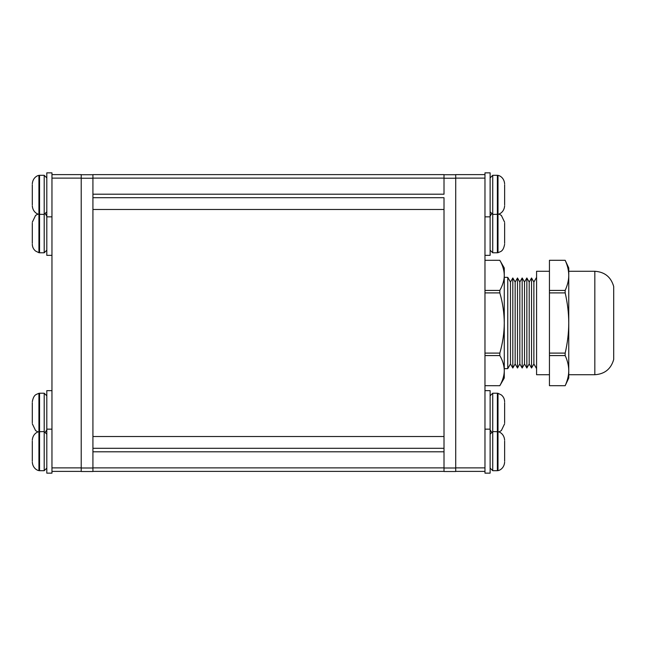 <?xml version="1.0" encoding="UTF-8"?>
<svg xmlns="http://www.w3.org/2000/svg" width="646" height="646" viewBox="0 0 646 646"><rect width="100%" height="100%" fill="white"/><g stroke="black" fill="none" stroke-linecap="round" stroke-linejoin="round"><path stroke-width="0.97" d="M444.012 178.118L444.012 174.606L92.919 174.606L92.919 194.204L444.012 194.204L444.012 178.118L92.919 178.118M92.919 209.482L92.919 194.204L92.919 197.716L444.012 197.716L444.012 209.482L92.919 209.482L92.919 436.518L444.012 436.518L444.012 209.482M444.012 436.518L444.012 451.796L92.919 451.796L92.919 471.394L444.012 471.394L444.012 448.284L92.919 448.284L92.919 451.796L92.919 436.518M92.919 197.716L444.012 197.716M484.968 174.606L455.713 174.606L455.713 471.394L484.968 471.394L484.968 172.853L490.12 172.853L490.12 255.356L484.968 255.356M81.218 471.507L92.919 471.507L92.919 468.003L81.218 468.003L81.218 471.507M81.218 174.727L92.919 174.727M51.963 178.118L51.963 471.394L81.218 471.394L81.218 174.606L51.963 174.606L51.963 178.118L81.218 178.118M444.012 471.507L455.713 471.507L455.713 468.003L444.012 468.003L444.012 471.507M444.012 174.727L455.713 174.727M613.7 286.485L613.7 359.515C610.971 369.003 604.68 374.074 594.829 374.728L594.829 271.272C604.68 271.926 610.971 276.997 613.7 286.485M510.469 282.044L510.469 363.956L512.811 368.018L512.811 277.982L510.469 282.044L507.764 277.36L507.764 368.64L504.276 368.64M517.494 277.982L517.494 368.018L519.828 363.956L519.828 282.044L517.494 277.982L515.153 282.044L515.153 363.956L512.811 368.018M519.828 282.044L522.17 277.982L522.17 368.018L524.512 363.956L526.853 368.018L526.853 277.982L524.512 282.044L524.512 363.956M531.537 277.982L531.537 368.018L533.879 363.956L533.879 282.044L531.537 277.982L529.195 282.044L529.195 363.956L526.853 368.018M549.447 271.272L536.576 271.272L536.576 374.728L549.447 374.728M594.829 271.272L568.763 271.272L568.763 378.007L565.169 385.702L549.447 385.686L565.169 385.702C567.568 380.341 568.763 375.326 568.763 370.634L568.763 374.728L594.829 374.728M499.834 355.583L499.834 353.104C502.725 343.034 504.211 332.997 504.276 323C504.195 312.89 502.709 302.853 499.834 292.896L499.834 290.417C502.798 285.072 504.276 280.057 504.276 275.366C504.203 270.335 502.717 265.32 499.834 260.314L504.276 267.993L504.276 378.007L499.834 385.702L484.968 385.686L499.834 385.702C502.798 380.341 504.276 375.326 504.276 370.634C504.203 365.604 502.717 360.589 499.834 355.583L484.968 355.583M499.834 353.104L484.968 353.104M499.834 290.417L484.968 290.417M499.834 292.896L484.968 292.896M499.834 260.314L484.968 260.314L499.834 260.298M549.447 260.298L565.169 260.298L568.763 267.993L568.763 275.366C568.714 270.399 567.519 265.385 565.169 260.314L549.447 260.314L549.447 385.686M549.447 353.104L565.169 353.104L565.169 355.583L549.447 355.583M549.447 290.417L565.169 290.417L565.169 292.896L549.447 292.896M565.169 290.417C567.568 285.072 568.763 280.057 568.763 275.366M565.169 353.104C567.519 342.961 568.714 332.924 568.763 323C568.714 313.052 567.511 303.014 565.169 292.896M568.763 370.634C568.714 365.668 567.519 360.654 565.169 355.583M504.631 441.84L504.631 461.212M504.631 441.081L504.631 441.622M504.631 451.15L504.631 443.18M504.631 459.451L504.631 452.329M32.3 461.212L32.3 441.081M32.3 451.15L32.3 459.451M32.3 442.841L32.3 449.963M504.631 184.788L504.631 204.919M504.631 194.85L504.631 186.549M504.631 203.159L504.631 196.037M32.3 204.16L32.3 184.788M32.3 204.919L32.3 204.378M32.3 194.85L32.3 202.82M32.3 186.549L32.3 193.671M504.631 402.7L504.631 422.823M504.631 412.762L504.631 404.792M504.631 421.063L504.631 413.941M32.3 422.823L32.3 402.7M32.3 412.762L32.3 420.732M32.3 404.453L32.3 411.583M504.631 223.177L504.631 243.3M504.631 233.238L504.631 225.268M504.631 241.547L504.631 234.417M32.3 243.3L32.3 223.177M32.3 233.238L32.3 241.208M32.3 224.937L32.3 232.059M484.968 471.394L484.968 473.147L490.12 473.147L490.12 390.644L484.968 390.644M51.963 390.644L46.811 390.644L46.811 473.147L51.963 473.147L51.963 471.394M51.963 174.606L51.963 172.853L46.811 172.853L46.811 255.356L51.963 255.356M92.919 467.882L444.012 467.882M455.713 467.882L484.968 467.882M455.713 178.118L484.968 178.118M81.218 178.231L92.919 178.231M51.963 467.882L81.218 467.882M444.012 178.231L455.713 178.231M497.372 393.22L492.728 393.22L492.728 470.692L497.372 470.692L497.372 393.22L498.001 393.293L498.001 470.611C499.544 470.49 504.163 468.31 504.631 462.148M39.559 470.692L44.203 470.692L44.203 393.22L39.559 393.22L39.559 470.692L38.93 470.611L38.93 393.293L36.281 394.44C34.351 395.312 33.019 397.75 32.3 401.764M497.372 175.308L492.728 175.308L492.728 252.78L497.372 252.78L497.372 175.308L498.001 175.389L498.001 252.707L500.65 251.56C502.58 250.688 503.912 248.25 504.631 244.236M39.559 252.78L44.203 252.78L44.203 175.308L39.559 175.308L39.559 252.78L38.93 252.707L38.93 175.389C37.387 175.51 32.76 177.69 32.3 183.852M533.879 282.044L536.576 277.36M529.195 282.044L526.853 277.982M524.512 282.044L522.17 277.982M515.153 282.044L512.811 277.982M504.276 277.36L507.764 277.36M533.879 363.956L536.576 368.64M529.195 363.956L531.537 368.018M519.828 363.956L522.17 368.018M515.153 363.956L517.494 368.018M510.469 363.956L507.764 368.64M490.12 434.217L492.728 431.601L498.001 431.681C499.544 431.811 504.163 433.983 504.631 440.144M492.728 470.692L490.12 468.075M497.372 470.692L498.001 470.611M38.93 470.611C37.387 470.49 32.76 468.31 32.3 462.148M44.203 470.692L46.811 468.075M32.3 440.144C32.76 433.983 37.387 431.811 38.93 431.681L44.203 431.601L46.811 434.217M498.001 175.389C499.544 175.51 504.163 177.69 504.631 183.852M492.728 175.308L490.12 177.925M504.631 205.856C504.163 212.017 499.544 214.189 498.001 214.319L492.728 214.399L490.12 211.783M46.811 211.783L44.203 214.399L38.93 214.319C37.387 214.189 32.76 212.017 32.3 205.856M44.203 175.308L46.811 177.925M39.559 175.308L38.93 175.389M498.001 393.293L501.353 394.948C503.476 396.717 504.566 398.994 504.631 401.764M492.728 393.22L490.12 395.828M491.42 431.956L490.12 429.695M498.898 431.956L501.353 430.575L504.631 423.76M38.025 431.956L35.578 430.575L32.3 423.76M45.511 431.956L46.811 429.695M44.203 393.22L46.811 395.828M39.559 393.22L38.93 393.293M498.898 214.044L501.353 215.425L504.631 222.24M491.42 214.044L490.12 216.305M492.728 252.78L490.12 250.172M497.372 252.78L498.001 252.707M38.93 252.707L35.578 251.052C33.455 249.283 32.357 247.006 32.3 244.236M44.203 252.78L46.811 250.172M45.511 214.044L46.811 216.305M38.025 214.044L35.578 215.425L32.3 222.24M484.968 429.146L490.12 429.146M51.963 429.146L46.811 429.146M484.968 216.854L490.12 216.854M51.963 216.854L46.811 216.854"/></g></svg>
